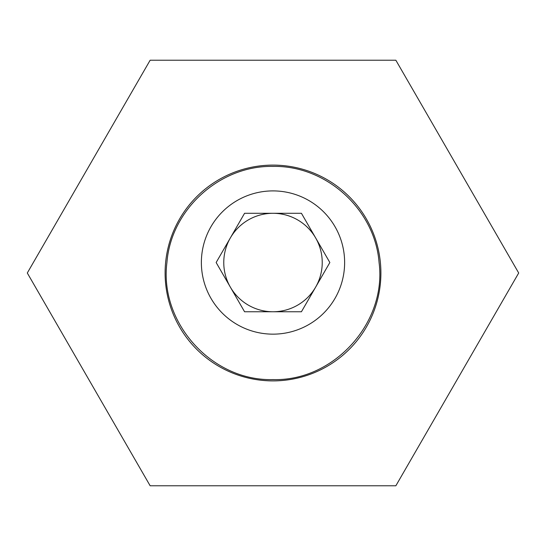 <?xml version="1.0" encoding="UTF-8"?>
<svg xmlns="http://www.w3.org/2000/svg" width="546" height="546" viewBox="0 0 546 546"><rect width="100%" height="100%" fill="white"/><g stroke="black" fill="none" stroke-linecap="round" stroke-linejoin="round"><path stroke-width="0.82" d="M166.926 262.524C159.166 322.666 211.909 381.354 273 379.586C333.927 381.415 386.95 322.59 379.074 262.524C375.034 209.603 326.276 165.267 273 166.414C219.704 165.274 170.973 209.609 166.926 262.524M315.636 237.906A49.236 49.236 0 0 0 230.364 237.906A49.236 49.236 0 0 0 273 311.759A49.236 49.236 0 0 0 315.636 237.906M201.372 262.524A71.628 71.628 0 0 0 273 334.152A71.628 71.628 0 0 0 344.628 262.524A71.628 71.628 0 0 0 273 190.902A71.628 71.628 0 0 0 201.372 262.524M244.574 213.288L301.426 213.288L329.852 262.524L301.426 311.759L244.574 311.759L216.148 262.524L244.574 213.288M380.896 273A107.896 107.896 0 0 1 273 380.896A107.896 107.896 0 0 1 165.104 273A107.896 107.896 0 0 1 273 165.104A107.896 107.896 0 0 1 380.896 273M395.85 485.783L518.7 273L395.85 60.217L150.15 60.217L27.3 273L150.15 485.783L395.85 485.783"/></g></svg>
